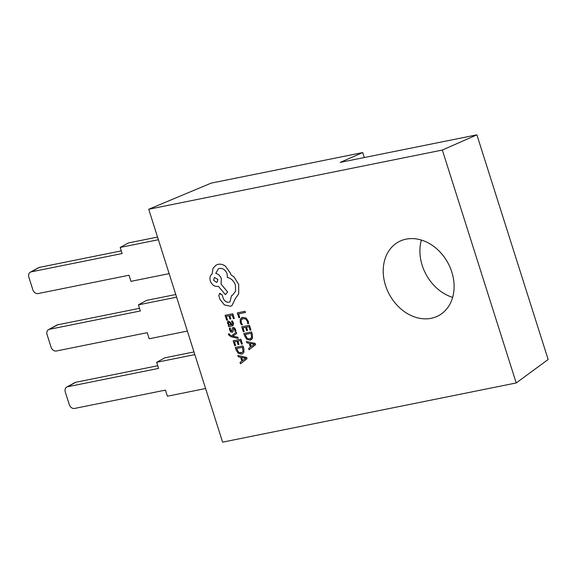 <?xml version="1.0" encoding="UTF-8"?>
<svg xmlns="http://www.w3.org/2000/svg" width="577" height="577" viewBox="0 0 577 577"><rect width="100%" height="100%" fill="white"/><g stroke="black" fill="none" stroke-linecap="round" stroke-linejoin="round"><path stroke-width="0.87" d="M452.649 297.364A41.962 33.264 61.4 0 1 422.205 265.377A41.962 33.264 61.4 0 1 421.376 240.061M451.813 272.041A41.962 33.264 61.4 0 1 438.765 315.554A41.962 33.264 61.4 0 1 385.508 285.406A41.962 33.264 61.4 0 1 398.563 241.893A41.962 33.264 61.4 0 1 451.813 272.041M238.279 338.447L237.912 337.242L232.711 336.232L236.7 333.419L236.296 332.136L231.608 335.821L230.447 335.518L229.199 333.823L228.341 333.996L228.499 334.754L231.002 336.744L238.279 338.447L237.912 337.242L233.202 336.29M231.615 335.814L230.461 335.511L229.213 333.816L228.341 333.996M231.831 324.786L232.343 324.613L231.831 324.786L230.98 322.889L228.485 321.079L227.489 321.879L227.54 323.481L229.163 325.298L228.319 325.5L228.687 326.654L232.978 325.68L233.57 323.134L232.343 320.978L231.391 321.173L232.74 323.192L231.817 324.793L230.973 322.896L228.059 321.223M229.17 325.327L228.319 325.5M227.54 320.098L226.343 316.333L228.939 315.814L229.978 319.103L230.879 318.915L229.834 315.633L232.286 315.136L233.411 318.692L234.312 318.504L232.805 313.765L225.102 315.316L226.66 320.271L227.54 320.098L226.357 316.333M242.693 317.336L240.27 319.081L240.22 322.456L241.474 324.909L242.441 324.707L241.172 322.442L241.236 319.91L243.133 318.576L245.759 319.074L247.403 321.411L247.634 323.668L248.68 323.459L248.312 321.209L246.105 318.057L242.693 317.336L241.561 317.732M148.722 209.249L222.599 442.155L516.22 382.955L442.343 150.049L148.722 209.249L211.182 183.118L362.724 152.566L364.303 157.55M239.729 317.538L238.568 313.874L245.405 312.489L245.03 311.299L237.313 312.864L238.856 317.711L239.729 317.538L238.582 313.866M244.186 331.587L242.996 327.823L245.586 327.303L246.631 330.592L247.526 330.405L246.487 327.123L248.939 326.625L250.065 330.174L250.959 329.994L249.459 325.255L241.741 326.813L243.306 331.761L244.186 331.587L243.011 327.823M251.154 339.846L252.495 338.245L252.409 334.559L251.565 331.948L243.862 333.499L244.662 336.03L246.877 339.384L250.187 340.192L252.481 338.252L252.401 334.566L251.579 331.941L243.862 333.499M249.026 349.77L255.633 344.707L255.229 343.438L246.408 341.49L246.812 342.81L249.199 343.272L250.418 347.102L248.608 348.465L249.026 349.77L255.618 344.714L255.214 343.445L246.401 341.497M232.055 330.78L231.629 331.176L230.454 329.972L230.382 327.967L229.372 328.176L229.617 330.022L230.656 331.847L232.084 332.352L232.884 331.775L233.678 328.573M232.084 332.352L232.884 331.775L232.098 332.345L232.87 331.782L233.663 328.58L234.803 329.691L234.933 331.436L235.885 331.241L235.632 329.64L234.623 327.909L233.209 327.404L232.43 327.916L231.615 331.184L230.439 329.979L230.382 327.967M240.89 339.24L233.18 340.791L234.738 345.746L235.618 345.565L234.442 341.808L237.017 341.288L238.063 344.577L238.943 344.397L237.912 341.101L240.364 340.61L241.489 344.159L242.376 343.979L240.89 339.24L233.173 340.798M243.011 345.919L235.293 347.484L236.094 350.008L238.308 353.362L241.619 354.17L242.585 353.831L243.912 352.237L243.84 348.544L243.011 345.919L235.293 347.484M242.585 353.831L243.927 352.23L243.826 348.551L242.996 345.926M240.45 363.755L247.057 358.692L246.66 357.423L237.839 355.475L238.243 356.795L240.631 357.25L241.85 361.079L240.039 362.443L240.45 363.755L247.05 358.699L246.646 357.43L237.839 355.475M225.383 294.659L227.648 292.049L221.027 284.057L221.337 278.778C220.219 275.813 218.366 274.003 215.769 273.361L218.33 268.868L219.57 268.42C223.018 268.125 225.535 269.942 227.122 273.851L227.396 277.487C231.153 278.302 233.836 280.869 235.438 285.189L235.567 291.248L232.38 295.323L231.492 295.72L229.978 301.858L229.019 302.204C226.48 302.471 224.554 301.187 223.249 298.352L222.246 295.006L219.902 293.325L218.798 295.568L220.017 299.427L224.374 304.88L230.346 306.25L231.918 305.659L235.481 298.323L238.69 293.917L238.712 284.454L234.089 277.032L230.764 274.645L230.396 273.116L225.383 266.127C223.025 264.468 220.616 263.869 218.164 264.316L216.137 265.052L213.05 268.269L212.084 274.032C210.078 275.561 209.494 277.883 210.324 280.999C211.91 284.908 214.428 286.719 217.875 286.43L218.423 286.322L225.383 294.659L227.655 292.041L221.041 284.05L221.352 278.77C220.234 275.806 218.38 273.996 215.784 273.354L218.337 268.86M229.978 301.858L229.004 302.211C226.465 302.478 224.54 301.194 223.234 298.359L222.232 295.013L219.534 293.462M232.387 295.323L231.492 295.72M157.55 237.068L128.404 242.946L120.196 247.425L122.129 253.534L31.201 271.868A4.796 3.801 -118.6 0 0 30.343 272.178A4.796 3.801 -118.6 0 0 28.85 277.155L32.867 289.813A4.796 3.801 -118.6 0 0 38.089 293.57L129.017 275.243L130.957 281.345L169.148 273.642M175.769 294.508L146.623 300.379L138.415 304.865L140.348 310.967L49.42 329.301A4.796 3.801 -118.6 0 0 48.562 329.611A4.796 3.801 -118.6 0 0 47.069 334.588L51.086 347.246A4.796 3.801 -118.6 0 0 56.308 351.011L147.236 332.677L149.176 338.778L187.366 331.083M193.987 351.941L164.842 357.819L156.634 362.298L158.567 368.4L67.646 386.734A4.796 3.801 -118.6 0 0 66.781 387.044A4.796 3.801 -118.6 0 0 65.288 392.021L69.305 404.686A4.796 3.801 -118.6 0 0 74.527 408.444L165.455 390.11L167.395 396.219L205.585 388.516M442.343 150.049L476.89 134.845L548.15 359.5L516.22 382.955M476.89 134.845L340.163 162.411L362.724 152.566M176.605 297.162L138.415 304.865M48.562 329.611L56.77 325.132A4.796 3.801 61.4 0 1 57.635 324.822L139.511 308.313M158.386 239.729L120.196 247.425M30.343 272.178L38.551 267.699A4.796 3.801 61.4 0 1 39.416 267.382L121.285 250.88M194.831 354.595L156.634 362.298M66.781 387.044L74.996 382.565A4.796 3.801 61.4 0 1 75.854 382.255L157.73 365.746M245.398 312.496L245.03 311.299M245.016 311.306L237.313 312.864M242.427 324.714L241.157 322.449L241.222 319.918L242.21 318.901M248.68 323.459L248.298 321.216L246.098 318.064L242.679 317.343M247.511 330.412L246.473 327.123M250.952 330.001L249.459 325.255L241.741 326.813M251.06 333.311L245.117 334.509L247.208 338.418L249.762 338.944L251.615 337.502L251.06 333.311M245.131 334.509L247.223 338.41L249.776 338.944L250.649 338.641M250.194 343.466L251.168 346.553L254.428 344.267L250.194 343.466L251.183 346.546M254.428 344.267L253.93 344.519M253.945 344.512L254.443 344.26L253.945 344.512M230.865 318.922L229.819 315.633M234.298 318.511L232.805 313.765M232.798 313.773L225.088 315.323M232.964 325.68L233.562 323.142L232.329 320.985L231.391 321.173M228.485 321.079L228.045 321.23M229.725 322.399L228.398 322.694L228.427 323.625L229.271 324.786L231.081 324.945L229.725 322.399M228.932 322.233L228.442 323.618L229.285 324.779L231.081 324.938M228.946 322.226L228.405 322.687M230.367 327.974L229.372 328.176M233.245 328.926L233.663 328.58M235.87 331.248L234.608 327.909L233.202 327.411L232.43 327.916M232.041 330.787L231.629 331.176M233.187 336.29L232.704 336.203M232.69 336.211L233.108 335.973M233.094 335.98L236.7 333.419M236.685 333.427L236.281 332.143M235.618 345.565L234.428 341.808M238.943 344.397L237.897 341.108M242.376 343.979L240.876 339.247M242.484 347.296L236.548 348.494L238.64 352.403L241.193 352.929L243.047 351.487L242.484 347.296M236.563 348.486L238.654 352.396L242.08 352.619M241.626 357.452L242.6 360.538L245.86 358.252L241.626 357.452M245.362 358.505L245.874 358.245M241.64 357.452L242.614 360.531M231.904 305.666L235.466 298.331L238.676 293.924L238.705 284.461L234.074 277.039L230.757 274.652L230.389 273.123L225.369 266.134C223.01 264.475 220.602 263.869 218.149 264.324L216.137 265.052M219.895 293.332L219.52 293.469M214.435 277.458L213.605 280.263L216.541 282.391L217.024 282.211L217.868 279.405L214.428 277.465L213.591 280.271L216.548 282.384L217.031 282.211M75.854 382.255L67.646 386.734M57.635 324.822L49.42 329.301M39.416 267.382L31.201 271.868"/></g></svg>
